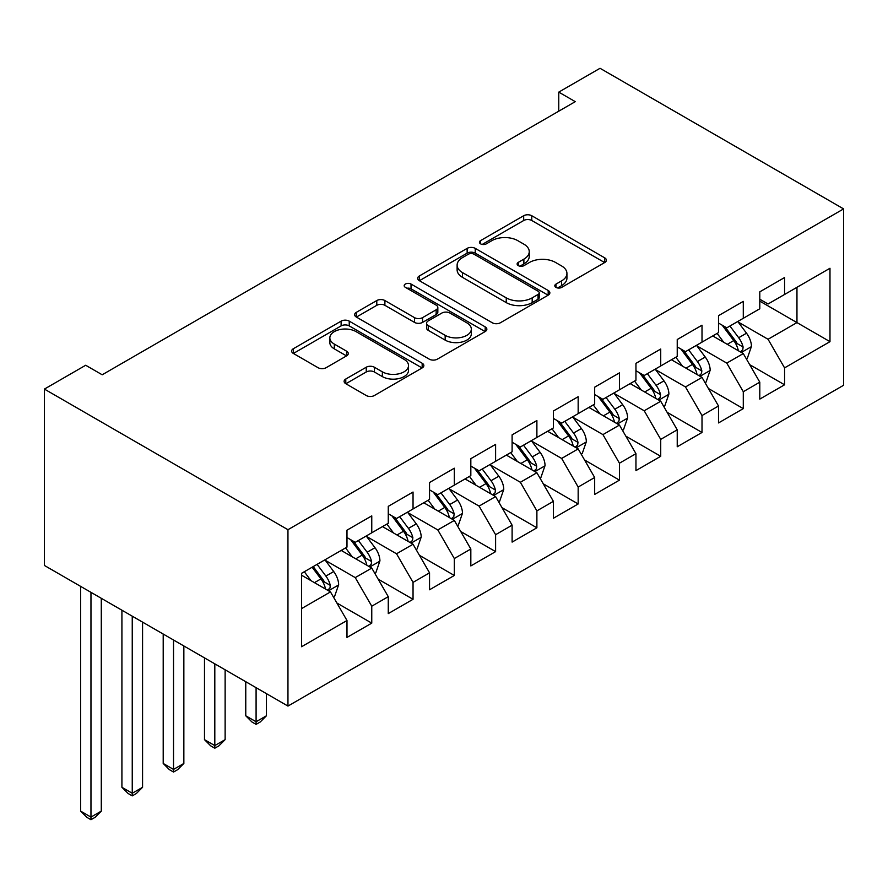 <?xml version="1.0" encoding="UTF-8"?>
<svg xmlns="http://www.w3.org/2000/svg" width="888" height="888" viewBox="0 0 888 888"><rect width="100%" height="100%" fill="white"/><g stroke="black" fill="none" stroke-linecap="round" stroke-linejoin="round"><path stroke-width="1.33" d="M555.988 287.39A4.007 2.32 0 0 0 561.66 287.39L604.717 262.526A5.728 3.308 0 0 0 606.393 260.195A5.728 3.308 0 0 0 604.717 257.853L531.779 215.74A5.728 3.308 0 0 0 523.676 215.74L480.619 240.593A4.007 2.32 0 0 0 479.442 242.235A4.007 2.32 0 0 0 480.619 243.867A4.007 2.32 0 0 0 486.291 243.867L491.863 240.659A18.337 10.589 0 0 1 517.793 240.659L523.876 244.167A18.337 10.589 0 0 1 529.248 251.648A18.337 10.589 0 0 1 523.876 259.141L518.303 262.349A4.007 2.32 0 0 0 517.127 263.991A4.007 2.32 0 0 0 518.303 265.634A4.007 2.32 0 0 0 523.976 265.634L529.548 262.415A18.337 10.589 0 0 1 555.477 262.415L561.56 265.923A18.337 10.589 0 0 1 566.933 273.404A18.337 10.589 0 0 1 561.56 280.897L555.988 284.105A4.007 2.32 0 0 0 554.811 285.747A4.007 2.32 0 0 0 555.988 287.39L555.988 284.105M345.787 379.032A5.728 3.308 0 0 0 344.111 381.374A5.728 3.308 0 0 0 345.787 383.705L366.256 395.526A5.728 3.308 0 0 0 374.359 395.526L422.166 367.921A5.728 3.308 0 0 0 423.854 365.579A5.728 3.308 0 0 0 422.166 363.236L349.239 321.134A5.728 3.308 0 0 0 341.125 321.134L293.318 348.74A5.728 3.308 0 0 0 291.641 351.071A5.728 3.308 0 0 0 293.318 353.413L318.037 367.688A5.728 3.308 0 0 0 326.14 367.688L346.598 355.866A5.728 3.308 0 0 0 348.274 353.535A5.728 3.308 0 0 0 346.598 351.193L334.343 344.111A15.329 8.847 0 0 1 329.848 337.862A15.329 8.847 0 0 1 339.316 329.681A15.329 8.847 0 0 1 356.021 331.601L404.04 359.318A15.329 8.847 0 0 1 408.524 365.579A15.329 8.847 0 0 1 399.067 373.759A15.329 8.847 0 0 1 382.362 371.839L374.359 367.221A5.728 3.308 0 0 0 366.256 367.221L345.787 379.032L345.787 383.705M44.4 389.088L287.956 529.703L287.956 706.071L44.4 565.456L44.4 389.088L85.681 365.257L102.198 374.78L575.269 101.654L558.763 92.119L558.763 111.189M558.763 92.119L600.044 68.287L843.6 208.902L287.956 529.703M492.274 322.766A5.728 3.308 0 0 0 500.377 322.766L548.185 295.16A5.728 3.308 0 0 0 549.861 292.829A5.728 3.308 0 0 0 548.185 290.487L475.247 248.374A5.728 3.308 0 0 0 467.144 248.374L419.336 275.979A5.728 3.308 0 0 0 417.66 278.321A5.728 3.308 0 0 0 419.336 280.663L492.274 322.766M406.959 288.256A4.007 2.32 0 0 1 411.022 288.822L411.022 284.049L485.181 326.862A5.728 3.308 0 0 1 486.857 329.204A5.728 3.308 0 0 1 485.181 331.546L437.362 359.152A5.728 3.308 0 0 1 429.259 359.152L356.321 317.038L356.321 312.354A5.728 3.308 0 0 0 354.645 314.696A5.728 3.308 0 0 0 356.321 317.038M356.321 312.354L376.79 300.544A5.728 3.308 0 0 1 384.893 300.544L414.474 317.627A5.728 3.308 0 0 0 422.577 317.627L436.152 309.79A5.728 3.308 0 0 0 437.828 307.448A5.728 3.308 0 0 0 436.152 305.106L405.35 287.324A4.007 2.32 0 0 1 404.184 285.692A4.007 2.32 0 0 1 406.66 283.55A4.007 2.32 0 0 1 411.022 284.049M287.956 706.071L843.6 385.27L843.6 208.902M796.947 287.312L829.98 268.254L784.57 294.472L784.57 277.544L759.795 291.841L759.795 308.769L743.289 318.304L743.289 301.376L718.514 315.673L718.514 332.6L702.008 342.135L702.008 325.208L677.233 339.516L677.233 356.432L660.728 365.967L660.728 349.04L635.952 363.347L635.952 380.264L619.447 389.799L619.447 372.882L594.671 387.179L594.671 404.096L578.166 413.63L578.166 396.714L553.391 411.011L553.391 427.938L536.885 437.462L536.885 420.546L512.11 434.843L512.11 451.77L495.604 461.305L495.604 444.377L470.829 458.674L470.829 475.602L454.323 485.137L454.323 468.209L429.548 482.517L429.548 499.433L413.042 508.968L413.042 492.041L388.267 506.349L388.267 523.265L371.761 532.8L371.761 515.884L346.986 530.18L346.986 547.097L301.576 573.315L301.576 646.73L346.986 620.512L330.48 591.908L301.576 575.224M829.98 268.254L829.98 341.658L784.57 367.876L768.053 339.272L738.128 322M749.683 364.657L784.57 384.793L784.57 367.876M784.57 384.793L759.795 399.101L759.795 382.173L743.289 391.708L726.773 363.103L696.847 345.832M708.402 388.489L743.289 408.624L743.289 391.708M743.289 408.624L718.514 422.932L718.514 406.005L702.008 415.54L685.492 386.946L655.566 369.663M667.121 412.321L702.008 432.467L702.008 415.54M702.008 432.467L677.233 446.764L677.233 429.836L660.728 439.371L644.211 410.778L614.285 393.495M625.84 436.152L660.728 456.299L660.728 439.371M660.728 456.299L635.952 470.596L635.952 453.679L619.447 463.203L602.93 434.609L573.004 417.327M584.559 459.995L619.447 480.131L619.447 463.203M619.447 480.131L594.671 494.427L594.671 477.511L578.166 487.046L561.649 458.441L531.723 441.158M543.278 483.827L578.166 503.962L578.166 487.046M578.166 503.962L553.391 518.259L553.391 501.343L536.885 510.878L520.368 482.273L490.442 464.99M501.998 507.659L536.885 527.794L536.885 510.878M536.885 527.794L512.11 542.102L512.11 525.174L495.604 534.709L479.087 506.105L449.161 488.833M460.717 531.49L495.604 551.626L495.604 534.709M495.604 551.626L470.829 565.934L470.829 549.006L454.323 558.541L437.806 529.936L407.881 512.665M419.436 555.322L454.323 575.468L454.323 558.541M454.323 575.468L429.548 589.765L429.548 572.838L413.042 582.373L396.525 553.779L366.6 536.496M378.155 579.154L413.042 599.3L413.042 582.373M413.042 599.3L388.267 613.597L388.267 596.669L371.761 606.204L355.244 577.611L325.319 560.328M336.874 602.996L371.761 623.132L371.761 606.204M371.761 623.132L346.986 637.429L346.986 620.512M346.986 537.562L355.244 542.335L371.761 532.8M301.576 608.591L330.48 591.908M388.267 513.73L396.525 518.503L413.042 508.968M355.244 577.611L371.761 568.076L341.214 550.438M388.267 596.669L371.761 568.076M429.548 489.899L437.806 494.672L454.323 485.137M396.525 553.779L413.042 544.244L382.495 526.606M429.548 572.838L413.042 544.244M470.829 466.067L479.087 470.829L495.604 461.305M437.806 529.936L454.323 520.412L423.776 502.775M470.829 549.006L454.323 520.412M512.11 442.235L520.368 446.997L536.885 437.462M479.087 506.105L495.604 496.57L465.057 478.943M512.11 525.174L495.604 496.57M553.391 418.403L561.649 423.165L578.166 413.63M520.368 482.273L536.885 472.738L506.338 455.1M553.391 501.343L536.885 472.738M594.671 394.572L602.93 399.334L619.447 389.799M561.649 458.441L578.166 448.906L547.619 431.268M594.671 477.511L578.166 448.906M635.952 370.729L644.211 375.502L660.728 365.967M602.93 434.609L619.447 425.075L588.899 407.437M635.952 453.679L619.447 425.075M677.233 346.897L685.492 351.67L702.008 342.135M644.211 410.778L660.728 401.243L630.18 383.605M677.233 429.836L660.728 401.243M718.514 323.066L726.773 327.839L743.289 318.304M685.492 386.946L702.008 377.411L671.461 359.773M718.514 406.005L702.008 377.411M759.795 299.234L768.053 303.996L784.57 294.472M726.773 363.103L743.289 353.579L712.742 335.942M759.795 382.173L743.289 353.579M759.795 301.143L796.958 322.588L796.958 287.312M768.053 339.272L796.958 322.588L829.98 341.658M557.586 287.956L561.56 285.659A18.337 10.589 0 0 0 566.933 278.177L566.933 273.404M529.248 251.648L529.248 256.421A18.337 10.589 0 0 1 523.876 263.903L519.902 266.2M604.639 262.571L531.779 220.513A5.728 3.308 0 0 0 523.676 220.513L482.228 244.433M548.107 295.204L475.247 253.147A5.728 3.308 0 0 0 467.144 253.147L419.414 280.708M538.061 294.461A4.007 2.32 0 0 0 539.227 292.829A4.007 2.32 0 0 0 538.061 291.186L474.037 254.223A4.007 2.32 0 0 0 468.365 254.223L462.493 257.62A18.337 10.589 0 0 0 457.12 265.101A18.337 10.589 0 0 0 462.493 272.594L506.249 297.857A18.337 10.589 0 0 0 532.178 297.857L538.061 294.461L538.061 299.234A4.007 2.32 0 0 0 539.227 297.591L539.227 292.829M457.12 265.101L457.12 269.874A18.337 10.589 0 0 0 462.493 277.356L462.493 272.594M538.061 299.234L532.178 302.619A18.337 10.589 0 0 1 506.249 302.619L462.493 277.356M356.399 317.083L376.79 305.317L376.79 300.544M437.828 307.448L437.828 312.21A5.728 3.308 0 0 1 436.152 314.552L422.577 322.388A5.728 3.308 0 0 1 414.474 322.388L384.893 305.317A5.728 3.308 0 0 0 376.79 305.317M411.022 288.822L485.103 331.59M445.166 335.342A15.329 8.847 0 0 0 461.871 337.262A15.329 8.847 0 0 0 471.328 329.082A15.329 8.847 0 0 0 466.844 322.832L449.927 313.064A5.728 3.308 0 0 0 441.824 313.064L428.249 320.901A5.728 3.308 0 0 0 426.573 323.232A5.728 3.308 0 0 0 428.249 325.574L445.166 335.342L445.166 340.115A15.329 8.847 0 0 0 461.871 342.024A15.329 8.847 0 0 0 471.328 333.855L471.328 329.082M426.573 323.232L426.573 328.005A5.728 3.308 0 0 0 428.249 330.347L428.249 325.574M445.166 340.115L428.249 330.347M408.524 365.579L408.524 370.351A15.329 8.847 0 0 1 399.067 378.521A15.329 8.847 0 0 1 382.362 376.601L374.359 371.983A5.728 3.308 0 0 0 366.256 371.983L345.865 383.749M329.848 337.862L329.848 342.624A15.329 8.847 0 0 0 334.343 348.884L334.343 344.111M346.52 355.91L334.343 348.884M422.089 367.965L349.239 325.896A5.728 3.308 0 0 0 341.125 325.896L293.395 353.457M746.342 358.863L747.33 358.297L751.459 346.376A15.473 8.936 -120 0 0 746.519 333.2L737.75 321.5M723.775 342.313L717.115 333.411M713.996 336.663L713.242 335.653M740.37 351.892L742.768 349.739L743.112 347.03A15.473 8.936 -120 0 0 738.683 337.729L729.914 326.029M724.908 326.751L735.73 341.214A7.881 4.551 60 0 1 737.162 343.601L743.112 347.03M722.177 325.186L733.721 340.592A15.473 8.936 60 0 1 738.15 349.894L738.461 350.793M705.061 382.695L706.049 382.129L710.178 370.207A15.473 8.936 -120 0 0 705.239 357.031L696.47 345.332M682.495 366.145L675.835 357.242M672.716 360.495L671.961 359.485M699.089 375.724L701.487 373.571L701.831 370.873A15.473 8.936 -120 0 0 697.402 361.56L688.633 349.861M683.627 350.582L694.449 365.046A7.881 4.551 60 0 1 695.881 367.443L701.831 370.873M680.896 349.017L692.44 364.424A15.473 8.936 60 0 1 696.869 373.726L697.18 374.625M663.78 406.538L664.768 405.96L668.897 394.039A15.473 8.936 -120 0 0 663.958 380.863L655.189 369.164M641.214 389.976L634.554 381.074M631.435 384.326L630.68 383.316M657.808 399.556L660.206 397.402L660.55 394.705A15.473 8.936 -120 0 0 656.121 385.392L647.352 373.693M642.346 374.425L653.168 388.877A7.881 4.551 60 0 1 654.6 391.275L660.55 394.705M639.615 372.849L651.159 388.256A15.473 8.936 60 0 1 655.588 397.558L655.899 398.457M622.499 430.369L623.487 429.792L627.616 417.871A15.473 8.936 -120 0 0 622.677 404.706L613.908 392.996M599.933 413.808L593.273 404.917M590.154 408.158L589.388 407.148M616.527 423.387L618.925 421.234L619.269 418.537A15.473 8.936 -120 0 0 614.84 409.235L606.071 397.524M601.065 398.257L611.888 412.709A7.881 4.551 60 0 1 613.319 415.107L619.269 418.537M598.334 396.681L609.878 412.088A15.473 8.936 60 0 1 614.307 421.4L614.618 422.288M581.218 454.201L582.206 453.624L586.335 441.713A15.473 8.936 -120 0 0 581.396 428.538L572.627 416.827M558.652 437.64L551.992 428.749M548.873 432.001L548.107 430.98M575.246 447.219L577.644 445.066L577.988 442.368A15.473 8.936 -120 0 0 573.559 433.067L564.79 421.356M559.784 422.089L570.607 436.541A7.881 4.551 60 0 1 572.039 438.938L577.988 442.368M557.054 420.512L568.598 435.919A15.473 8.936 60 0 1 573.026 445.232L573.337 446.12M539.937 478.033L540.925 477.455L545.054 465.545A15.473 8.936 -120 0 0 540.115 452.369L531.346 440.659M517.371 461.483L510.711 452.58M507.592 455.833L506.826 454.811M533.966 471.062L536.363 468.897L536.707 466.2A15.473 8.936 -120 0 0 532.278 456.898L523.509 445.188M518.503 445.92L529.326 460.384A7.881 4.551 60 0 1 530.758 462.77L536.707 466.2M515.773 444.344L527.317 459.762A15.473 8.936 60 0 1 531.746 469.064L532.056 469.963M498.656 501.864L499.644 501.298L503.774 489.377A15.473 8.936 -120 0 0 498.834 476.201L490.065 464.491M476.09 485.314L469.43 476.412M466.311 479.664L465.545 478.654M492.685 494.894L495.082 492.74L495.426 490.032A15.473 8.936 -120 0 0 490.997 480.73L482.228 469.019M477.222 469.752L488.045 484.215A7.881 4.551 60 0 1 489.477 486.602L495.426 490.032M474.492 468.187L486.036 483.594A15.473 8.936 60 0 1 490.465 492.896L490.775 493.795M256.088 687.667L256.088 721.755L266.411 715.795L266.411 693.628M266.411 715.795L260.217 722L256.088 724.375L251.959 722L245.765 715.795L245.765 681.718M245.765 715.795L256.088 721.755L256.088 724.375M457.376 525.696L458.363 525.13L462.493 513.209A15.473 8.936 -120 0 0 457.553 500.033L448.784 488.333M434.809 509.146L428.149 500.244M425.03 503.496L424.264 502.486M451.404 518.725L453.801 516.572L454.145 513.863A15.473 8.936 -120 0 0 449.716 504.562L440.948 492.862M435.941 493.584L446.764 508.047A7.881 4.551 60 0 1 448.196 510.445L454.145 513.863M433.211 492.019L444.755 507.425A15.473 8.936 60 0 1 449.184 516.727L449.495 517.626M214.807 663.836L214.807 745.587L225.13 739.637L225.13 669.796M225.13 739.637L218.936 745.831L214.807 748.218L210.678 745.831L204.484 739.637L204.484 657.875M204.484 739.637L214.807 745.587L214.807 748.218M416.095 549.528L417.083 548.962L421.212 537.04A15.473 8.936 -120 0 0 416.272 523.865L407.503 512.165M393.528 532.978L386.868 524.075M383.749 527.328L382.983 526.318M410.123 542.557L412.52 540.404L412.865 537.706A15.473 8.936 -120 0 0 408.436 528.393L399.667 516.694M394.661 517.415L405.483 531.879A7.881 4.551 60 0 1 406.915 534.276L412.865 537.706M391.93 515.85L403.474 531.257A15.473 8.936 60 0 1 407.903 540.559L408.214 541.458M173.526 640.004L173.526 769.419L183.849 763.469L183.849 645.965M183.849 763.469L177.656 769.663L173.526 772.049L169.397 769.663L163.203 763.469L163.203 634.043M163.203 763.469L173.526 769.419L173.526 772.049M374.814 573.37L375.802 572.793L379.931 560.872A15.473 8.936 -120 0 0 374.991 547.707L366.222 535.997M352.247 556.809L345.587 547.907M342.468 551.159L341.702 550.149M368.842 566.389L371.24 564.235L371.584 561.538A15.473 8.936 -120 0 0 367.155 552.236L358.386 540.526M353.38 541.258L364.202 555.71A7.881 4.551 60 0 1 365.634 558.108L371.584 561.538M350.649 539.682L362.193 555.089A15.473 8.936 60 0 1 366.622 564.391L366.933 565.29M132.245 616.172L132.245 793.262L142.568 787.301L142.568 622.133M142.568 787.301L136.375 793.495L132.245 795.881L128.116 793.495L121.922 787.301L121.922 610.211M121.922 787.301L132.245 793.262L132.245 795.881M333.533 597.202L334.521 596.625L338.65 584.715A15.473 8.936 -120 0 0 333.71 571.539L324.941 559.829M310.966 580.641L304.307 571.75M327.561 590.22L329.959 588.067L330.292 585.37A15.473 8.936 -120 0 0 325.874 576.068L317.094 564.357M313.22 566.6L322.921 579.542A7.881 4.551 60 0 1 324.353 581.94L330.292 585.37M312.143 567.221L320.912 578.92A15.473 8.936 60 0 1 325.341 588.233L325.652 589.121M90.965 592.34L90.965 817.093L101.288 811.133L101.288 598.301M101.288 811.133L95.094 817.326L90.965 819.713L86.835 817.326L80.642 811.133L80.642 586.38M80.642 811.133L90.965 817.093L90.965 819.713M561.56 285.659L561.56 280.897M518.303 265.634L518.303 262.349M523.876 263.903L523.876 259.141M480.619 243.867L480.619 240.593M523.676 220.513L523.676 215.74M531.779 220.513L531.779 215.74M604.717 262.526L604.717 257.853M419.336 280.663L419.336 275.979M467.144 253.147L467.144 248.374M475.247 253.147L475.247 248.374M548.185 295.16L548.185 290.487M506.249 302.619L506.249 297.857M532.178 302.619L532.178 297.857M384.893 305.317L384.893 300.544M414.474 322.388L414.474 317.627M422.577 322.388L422.577 317.627M436.152 314.552L436.152 309.79M485.181 331.546L485.181 326.862M366.256 371.983L366.256 367.221M374.359 371.983L374.359 367.221M382.362 376.601L382.362 371.839M346.598 355.866L346.598 351.193M293.318 353.413L293.318 348.74M341.125 325.896L341.125 321.134M349.239 325.896L349.239 321.134M422.166 367.921L422.166 363.236M741.347 352.458L751.359 346.675M738.683 337.729L746.519 333.2M727.261 344.322L733.721 340.592M700.066 376.29L710.078 370.507M697.402 361.56L705.239 357.031M685.98 368.154L692.44 364.424M658.785 400.122L668.797 394.339M656.121 385.392L663.958 380.863M644.699 391.985L651.159 388.256M617.504 423.953L627.516 418.17M614.84 409.235L622.677 404.706M603.418 415.817L609.878 412.088M576.223 447.785L586.235 442.013M573.559 433.067L581.396 428.538M562.137 439.66L568.598 435.919M534.942 471.617L544.955 465.845M532.278 456.898L540.115 452.369M520.856 463.492L527.317 459.762M493.661 495.46L503.674 489.677M490.997 480.73L498.834 476.201M479.576 487.323L486.036 483.594M452.381 519.291L462.393 513.508M449.716 504.562L457.553 500.033M438.295 511.155L444.755 507.425M411.1 543.123L421.112 537.34M408.436 528.393L416.272 523.865M397.014 534.987L403.474 531.257M369.819 566.955L379.831 561.172M367.155 552.236L374.991 547.707M355.733 558.818L362.193 555.089M328.538 590.786L338.55 585.003M325.874 576.068L333.71 571.539M314.452 582.65L320.912 578.92"/></g></svg>
